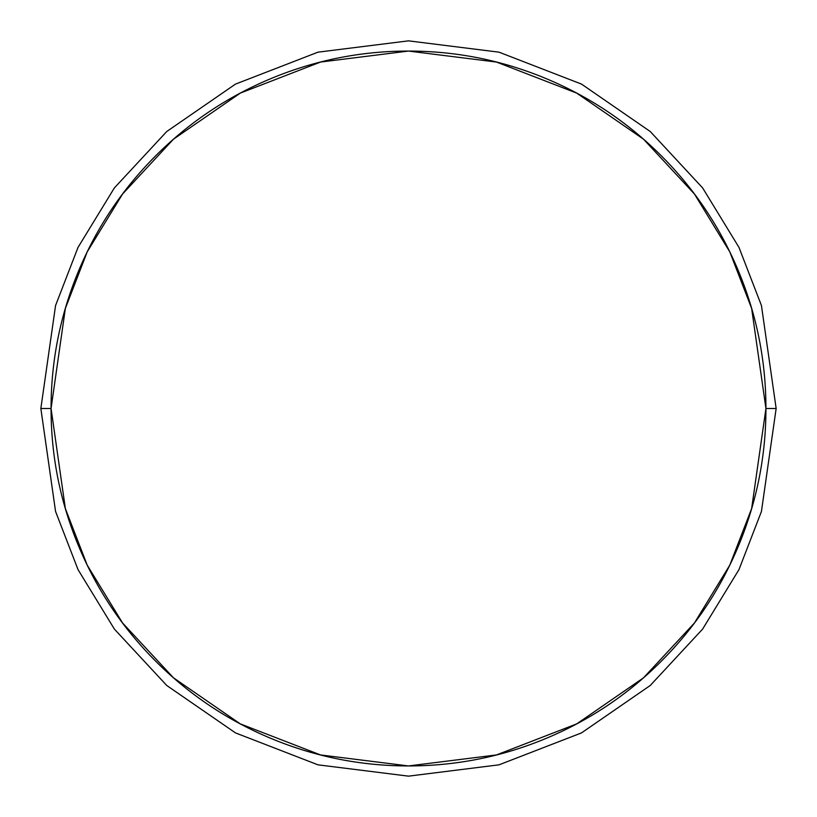 <?xml version="1.0" encoding="UTF-8"?>
<svg xmlns="http://www.w3.org/2000/svg" width="817" height="817" viewBox="0 0 817 817"><rect width="100%" height="100%" fill="white"/><g stroke="black" fill="none" stroke-linecap="round" stroke-linejoin="round"><path stroke-width="1.23" d="M51.062 408.5L65.36 308.418L87.205 251.871L122.55 194.037L173.47 139.196L240.29 93.118L320.519 62.061L408.5 51.062L496.481 62.061L576.71 93.118L643.53 139.196L694.45 194.037L729.795 251.871L751.64 308.418L765.938 408.5L776.15 408.5L761.444 305.558L738.976 247.398L702.62 187.91L650.24 131.506L581.51 84.1L499.003 52.165L408.5 40.85L317.997 52.165L235.49 84.1L166.76 131.506L114.38 187.91L78.023 247.398L55.556 305.558L40.85 408.5L51.062 408.5C51.062 455.896 60.131 501.495 78.269 545.286C96.406 589.077 122.233 627.732 155.751 661.249C189.268 694.767 227.923 720.594 271.714 738.731C315.505 756.869 361.104 765.938 408.5 765.938C455.896 765.938 501.495 756.869 545.286 738.731C589.077 720.594 627.732 694.767 661.249 661.249C694.767 627.732 720.594 589.077 738.731 545.286C756.869 501.495 765.938 455.896 765.938 408.5C765.938 361.104 756.869 315.505 738.731 271.714C720.594 227.923 694.767 189.268 661.249 155.751C627.732 122.233 589.077 96.406 545.286 78.269C501.495 60.131 455.896 51.062 408.5 51.062C361.104 51.062 315.505 60.131 271.714 78.269C227.923 96.406 189.268 122.233 155.751 155.751C122.233 189.268 96.406 227.923 78.269 271.714C60.131 315.505 51.062 361.104 51.062 408.5L40.85 408.5L55.556 305.558L78.023 247.398L114.38 187.91L166.76 131.506L235.49 84.1L317.997 52.165L408.5 40.85L499.003 52.165L581.51 84.1L650.24 131.506L702.62 187.91L738.976 247.398L761.444 305.558L776.15 408.5L761.444 511.442L738.976 569.602L702.62 629.09L650.24 685.494L581.51 732.9L499.003 764.835L408.5 776.15L317.997 764.835L235.49 732.9L166.76 685.494L114.38 629.09L78.023 569.602L55.556 511.442L40.85 408.5L55.556 511.442L78.023 569.602L114.38 629.09L166.76 685.494L235.49 732.9L317.997 764.835L408.5 776.15L499.003 764.835L581.51 732.9L650.24 685.494L702.62 629.09L738.976 569.602L761.444 511.442L776.15 408.5L765.938 408.5L751.64 508.582L729.795 565.129L694.45 622.962L643.53 677.804L576.71 723.882L496.481 754.939L408.5 765.938L320.519 754.939L240.29 723.882L173.47 677.804L122.55 622.962L87.205 565.129L65.36 508.582L51.062 408.5"/></g></svg>
